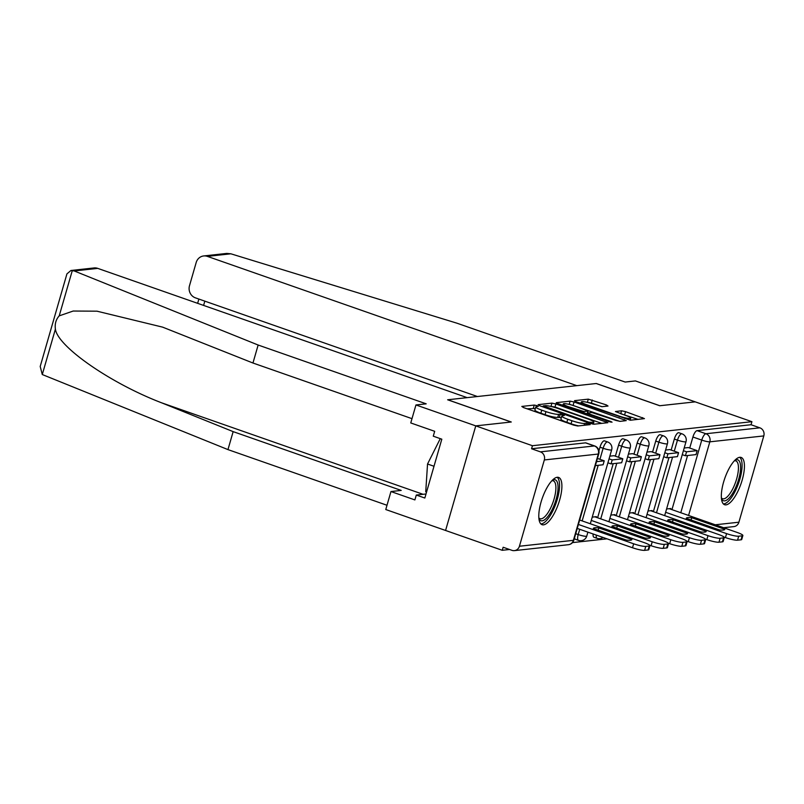 <?xml version="1.0" encoding="UTF-8"?>
<svg xmlns="http://www.w3.org/2000/svg" width="804" height="804" viewBox="0 0 804 804"><rect width="100%" height="100%" fill="white"/><g stroke="black" fill="none" stroke-linecap="round" stroke-linejoin="round"><path stroke-width="1.21" d="M537.022 405.658L534.238 405.065L521.816 406.432L523.444 407.538L573.765 425.145L577.734 425.989L590.156 424.633L589.02 423.859L584.639 423.437A10.08 1.528 16.1 0 1 571.945 420.723L567.755 419.256A10.08 1.528 16.1 0 1 561.805 416.04A10.08 1.528 16.1 0 1 562.549 415.708L564.318 415.457L563.021 414.763L558.629 414.341A10.08 1.528 16.1 0 1 545.946 411.618L541.755 410.151A10.08 1.528 16.1 0 1 535.806 406.945A10.08 1.528 16.1 0 1 536.549 406.613L538.318 406.362L537.022 405.658M535.364 408.472L527.072 408.804M561.363 417.567L557.755 417.387L558.629 414.341M593.141 533.987A6.422 2.191 109.3 0 0 593.925 537.233L597.06 538.328A6.422 2.191 -70.7 0 1 596.277 535.082M574.538 537.796A6.422 2.191 109.3 0 0 575.342 539.263L578.468 540.368A6.422 2.191 -70.7 0 1 578.207 534.559L579.734 529.293M557.212 477.285A25.045 8.542 109.3 0 0 541.635 500.158A25.045 8.542 109.3 0 0 542.077 524.7A25.045 8.542 109.3 0 0 543.484 524.851A25.045 8.542 109.3 0 0 559.051 501.977A25.045 8.542 109.3 0 0 558.619 477.435A25.045 8.542 109.3 0 0 557.212 477.285M739.74 457.305A25.045 8.542 109.3 0 0 724.173 480.179A25.045 8.542 109.3 0 0 724.605 504.721A25.045 8.542 109.3 0 0 726.012 504.862A25.045 8.542 109.3 0 0 741.589 481.988A25.045 8.542 109.3 0 0 741.147 457.446A25.045 8.542 109.3 0 0 739.74 457.305A24.884 8.492 109.3 0 1 739.831 479.274A24.884 8.492 109.3 0 1 723.399 503.937M608.015 406.04L606.387 404.935L588.297 399.146L574.498 400.663L576.126 401.769L630.416 420.221L644.446 418.613L625.532 411.638L621.572 410.794L615.432 411.537L625.753 415.497A8.432 1.276 16.1 0 1 630.718 418.18A8.432 1.276 16.1 0 1 619.492 416.191L586.357 404.593A8.432 1.276 16.1 0 1 581.392 401.91A8.432 1.276 16.1 0 1 592.618 403.909L602.106 406.693L608.015 406.04M411.99 418.663L252.958 363.016L258.144 345.027L426.2 403.829L415.949 404.955L410.754 422.944L434.683 431.316L433.276 436.19L441.818 439.185L424.834 498.028L416.291 495.043L414.884 499.917L390.955 491.545L385.769 509.535L445.577 530.469L475.767 425.879L511.274 421.999L447.758 399.769L596.206 383.518L659.722 405.739L695.229 401.859L751.911 421.688L532.449 445.717L531.565 448.763L540.399 451.858L594.367 445.949A6.422 2.191 -70.7 0 1 594.729 445.979L585.895 442.893A6.422 2.191 -70.7 0 0 585.543 442.853L594.367 445.949A6.422 5.96 -96.2 0 1 598.307 454.039L544.328 459.948A6.422 5.96 -96.2 0 0 540.399 451.858M544.328 459.948L519.424 546.238A6.422 5.96 -96.2 0 1 511.967 550.338L503.143 547.253L502.259 550.298L445.577 530.469L475.767 425.879L532.449 445.717M555.896 403.98L551.926 403.126L538.127 404.643L539.755 405.749L590.076 423.356L594.045 424.21L607.844 422.693L555.896 403.98L555.011 407.025L550.137 406.281M556.318 402.653L570.116 401.136L574.076 401.99L626.266 420.603L620.125 421.356L616.155 420.502L591.784 412.512L587.634 413.045L589.493 414.04L610.738 421.477L612.045 422.18L609.1 421.658L556.227 402.965M671.953 509.635L687.571 455.526M689.731 448.039L692.917 437.004L701.751 440.1A6.422 2.191 -70.7 0 1 705.892 433.738L759.86 427.828A6.422 5.96 83.8 0 1 763.8 435.919L738.896 522.208A6.422 5.96 83.8 0 1 733.901 526.6L723.64 527.715M502.259 550.298L509.565 549.494M572.488 542.61L606.99 538.831M751.911 421.688L751.036 424.733L759.86 427.828M596.246 517.294L596.427 516.66L592.236 517.123M614.025 455.707L609.834 456.139M614.829 515.264L615.01 514.63L610.819 515.083M632.607 453.667L628.426 454.109M633.421 513.223L633.602 512.59L629.411 513.052M651.2 451.637L647.009 452.069M652.004 511.193L652.185 510.56L647.994 511.012M669.782 449.597L665.601 450.039M653.371 511.666L668.988 457.556M671.149 450.079L674.335 439.044L677.46 440.14A6.422 2.191 -70.7 0 1 681.963 433.818L678.837 432.723A6.422 2.191 109.3 0 0 674.335 439.044M634.778 513.706L650.396 459.597M652.557 452.109L655.742 441.074L658.878 442.17A6.422 2.191 -70.7 0 1 663.38 435.848L660.245 434.753A6.422 2.191 109.3 0 0 655.742 441.074M616.196 515.736L631.813 461.627M633.974 454.149L637.16 443.115L640.285 444.21A6.422 2.191 -70.7 0 1 644.798 437.889L641.662 436.793A6.422 2.191 109.3 0 0 637.16 443.115M597.603 517.776L613.221 463.667M615.382 456.18L618.567 445.145L621.703 446.24A6.422 2.191 -70.7 0 1 626.205 439.919L623.07 438.823A6.422 2.191 109.3 0 0 618.567 445.145M598.92 450.863L599.985 447.185L603.121 448.28A6.422 2.191 -70.7 0 1 607.623 441.959L604.487 440.863A6.422 2.191 109.3 0 0 599.985 447.185M688.365 447.567L684.184 447.999M670.596 509.153L670.777 508.52L666.586 508.982M751.036 424.733L697.058 430.642A6.422 2.191 109.3 0 0 692.917 437.004M531.565 448.763L585.543 442.853M535.806 406.945L534.921 410A10.08 1.528 16.1 0 0 540.871 413.206L541.755 410.151M557.755 417.387A10.08 1.528 16.1 0 1 545.062 414.673L540.871 413.206M561.805 416.04L560.931 419.095A10.08 1.528 16.1 0 0 566.87 422.301L567.755 419.256M578.639 425.889A10.08 1.528 16.1 0 1 571.061 423.768L566.87 422.301M601.704 423.366L555.011 407.025M543.333 405.869L588.639 422.1L593.111 422.512A10.08 1.528 16.1 0 0 593.854 422.18A10.08 1.528 16.1 0 0 587.905 418.974L557.715 408.402A10.08 1.528 16.1 0 0 545.022 405.688L543.333 405.869M561.574 405.025L563.081 404.864M568.629 404.251L569.232 404.191L570.116 401.136M619.834 421.356L569.232 404.191M574.569 405.95A8.432 1.276 16.1 0 0 563.343 403.95A8.432 1.276 16.1 0 0 568.317 406.633L583.955 411.568L588.106 411.035L574.569 405.95M638.085 419.386L620.979 413.829M601.814 406.693L591.382 403.045L586.86 402.261M581.111 402.884L579.754 403.035M579.664 520.037L644.255 542.64A9.628 1.457 -163.9 0 1 649.933 545.695L648.788 549.665A9.628 1.457 -163.9 0 1 648.084 549.976L644.627 550.358A9.628 1.457 16.1 0 1 632.507 547.755L577.242 528.419M595.372 465.616L603.07 464.772L604.216 460.813L596.518 461.657M604.216 460.813L597.442 458.441M649.933 545.695A9.628 1.457 -163.9 0 1 649.23 546.016L645.773 546.398A9.628 1.457 16.1 0 1 633.652 543.795L578.388 524.459M631.894 539.484L598.809 527.906A19.909 3.015 16.1 0 0 593.342 528.429A19.909 3.015 16.1 0 0 593.322 528.509L626.406 540.087A19.909 3.015 -163.9 0 0 631.874 539.564A19.909 3.015 -163.9 0 0 631.894 539.484L631.843 539.645M598.809 527.906L598.146 530.198M70.953 270.486L94.058 267.953A9.628 8.934 83.8 0 1 97.746 268.375L74.229 270.958L70.953 270.486L66.933 273.873L40.2 366.473L42.28 374.533L227.964 449.607L233.15 431.627L401.206 490.42L390.955 491.545M252.958 363.016L162.619 327.138L96.993 311.188L73.174 311.037L59.215 315.861C55.968 319.449 54.692 323.871 55.386 329.148C57.767 346.675 110.671 383.347 161.694 402.844L233.15 431.627M74.229 270.958L258.144 345.027M415.949 404.955L475.767 425.879L511.153 422.01L447.637 399.779L467.174 397.648L97.746 268.375M227.964 449.607L386.995 505.264M426.009 493.978L416.291 495.043M203.673 255.953L226.778 253.421L230.879 253.803L457.124 323.248L625.17 382.051L635.421 380.925L695.229 401.859L659.843 405.729L596.327 383.508L576.79 385.639L207.362 256.375A9.628 8.934 -96.2 0 0 203.673 255.953A9.628 8.934 -96.2 0 0 196.176 262.536L189.493 285.711A9.628 8.934 -96.2 0 0 195.392 297.842L477.405 396.523M552.328 480.259A21.668 7.397 -70.7 0 1 556.107 499.395A21.668 7.397 -70.7 0 1 538.921 518.57M538.861 517.876A20.07 6.844 109.3 0 0 540.017 518.711A20.07 6.844 109.3 0 0 554.087 498.962A20.07 6.844 109.3 0 0 553.273 480.832A20.07 6.844 109.3 0 0 551.846 480.762M540.871 523.927A24.884 8.492 109.3 0 0 557.303 499.264A24.884 8.492 109.3 0 0 557.182 477.285M440.27 438.642L427.537 464.008L425.738 491.807L426.552 492.088M433.999 466.27L427.537 464.008M734.856 460.27A21.668 7.397 -70.7 0 1 738.645 479.405A21.668 7.397 -70.7 0 1 721.449 498.591M721.389 497.887A20.07 6.844 109.3 0 0 722.545 498.731A20.07 6.844 109.3 0 0 736.625 478.973A20.07 6.844 109.3 0 0 735.801 460.853A20.07 6.844 109.3 0 0 734.374 460.782M594.91 516.831L662.838 540.6A9.628 1.457 -163.9 0 1 668.526 543.665L667.38 547.624A9.628 1.457 -163.9 0 1 666.667 547.946L663.21 548.328A9.628 1.457 16.1 0 1 651.089 545.725L649.722 545.243M607.914 462.802L611.05 463.898L621.653 462.742L622.798 458.782L612.196 459.938L609.06 458.843M622.798 458.782L613.965 455.687M611.05 463.898L612.196 459.938M668.526 543.665A9.628 1.457 -163.9 0 1 667.812 543.986L664.355 544.358A9.628 1.457 16.1 0 1 652.235 541.765L591.282 520.429M650.476 537.454L617.392 525.876A19.909 3.015 16.1 0 0 611.924 526.389A19.909 3.015 16.1 0 0 611.914 526.469L644.999 538.047A19.909 3.015 -163.9 0 0 650.456 537.534A19.909 3.015 -163.9 0 0 650.476 537.454L650.426 537.605M617.392 525.876L616.728 528.158M613.492 514.791L681.43 538.569A9.628 1.457 -163.9 0 1 687.108 541.625L685.963 545.594A9.628 1.457 -163.9 0 1 685.259 545.906L681.802 546.288A9.628 1.457 16.1 0 1 669.682 543.685L668.315 543.213M626.497 460.772L629.643 461.868L640.245 460.702L641.381 456.742L630.778 457.908L627.643 456.803M641.381 456.742L632.557 453.657M629.643 461.868L630.778 457.908M687.108 541.625A9.628 1.457 -163.9 0 1 686.395 541.946L682.948 542.328A9.628 1.457 16.1 0 1 670.827 539.725L609.864 518.399M669.059 535.414L635.974 523.836A19.909 3.015 16.1 0 0 630.517 524.359A19.909 3.015 16.1 0 0 630.497 524.439L663.581 536.017A19.909 3.015 -163.9 0 0 669.049 535.494A19.909 3.015 -163.9 0 0 669.059 535.414L669.018 535.575M635.974 523.836L635.321 526.128M632.085 512.761L700.013 536.529A9.628 1.457 -163.9 0 1 705.691 539.595L704.555 543.554A9.628 1.457 -163.9 0 1 703.842 543.876L700.384 544.258A9.628 1.457 16.1 0 1 688.264 541.655L686.897 541.172M645.089 458.732L648.225 459.828L658.828 458.672L659.973 454.712L649.371 455.868L646.235 454.773M659.973 454.712L651.139 451.617M648.225 459.828L649.371 455.868M705.691 539.595A9.628 1.457 -163.9 0 1 704.987 539.916L701.53 540.288A9.628 1.457 16.1 0 1 689.41 537.695L628.457 516.359M687.651 533.384L654.567 521.806A19.909 3.015 16.1 0 0 649.099 522.319A19.909 3.015 16.1 0 0 649.089 522.399L682.164 533.977A19.909 3.015 -163.9 0 0 687.631 533.464A19.909 3.015 -163.9 0 0 687.651 533.384L687.601 533.534M654.567 521.806L653.903 524.087M650.667 510.721L718.605 534.499A9.628 1.457 -163.9 0 1 724.283 537.554L723.138 541.524A9.628 1.457 -163.9 0 1 722.434 541.836L718.977 542.218A9.628 1.457 16.1 0 1 706.857 539.625L705.49 539.142M663.672 456.702L666.807 457.798L677.42 456.632L678.556 452.672L667.953 453.838L664.818 452.732M678.556 452.672L669.732 449.587M666.807 457.798L667.953 453.838M724.283 537.554A9.628 1.457 -163.9 0 1 723.57 537.876L720.123 538.258A9.628 1.457 16.1 0 1 708.002 535.655L647.039 514.329M706.234 531.343L673.149 519.766A19.909 3.015 16.1 0 0 667.692 520.288A19.909 3.015 16.1 0 0 667.672 520.369L700.756 531.946A19.909 3.015 -163.9 0 0 706.224 531.424A19.909 3.015 -163.9 0 0 706.234 531.343L706.193 531.504M673.149 519.766L672.496 522.057M669.25 508.691L737.188 532.459A9.628 1.457 -163.9 0 1 742.866 535.524L741.72 539.484A9.628 1.457 -163.9 0 1 741.017 539.806L737.559 540.187A9.628 1.457 16.1 0 1 725.439 537.585L724.072 537.102M682.264 454.662L685.4 455.757L696.003 454.602L697.148 450.642L686.546 451.798L683.4 450.702M697.148 450.642L688.314 447.547M685.4 455.757L686.546 451.798M742.866 535.524A9.628 1.457 -163.9 0 1 742.162 535.846L738.705 536.218A9.628 1.457 16.1 0 1 726.585 533.625L665.632 512.289M724.826 529.313L691.741 517.736A19.909 3.015 16.1 0 0 686.274 518.248A19.909 3.015 16.1 0 0 686.254 518.329L719.339 529.906A19.909 3.015 -163.9 0 0 724.806 529.394A19.909 3.015 -163.9 0 0 724.826 529.313L724.776 529.464M691.741 517.736L691.078 520.017M533.364 408.12L534.238 405.065M585.704 425.115L586.247 423.266M559.363 417.216L560.237 414.16M575.724 533.695L578.207 534.559A6.422 0.975 16.1 0 0 586.287 536.298A6.422 0.975 -163.9 0 0 586.759 536.087L587.895 532.147M680.787 512.721L701.751 440.1A6.422 0.975 -163.9 0 0 709.831 441.828L688.576 515.454M715.279 524.791L738.896 522.208M763.8 435.919L709.831 441.828A6.422 5.96 -96.2 0 0 705.892 433.738L697.058 430.642M519.424 546.238L573.403 540.328L598.307 454.039A6.422 0.975 16.1 0 0 598.779 453.828A6.422 6.422 0 0 0 594.729 445.979M656.496 512.761L672.546 457.164M674.275 451.175L677.46 440.14A6.422 0.975 -163.9 0 0 685.541 441.868A6.422 0.975 -163.9 0 0 686.013 441.657A6.422 6.422 0 0 0 681.963 433.818M637.914 514.801L653.964 459.205M655.692 453.205L658.878 442.17A6.422 0.975 -163.9 0 0 666.958 443.908A6.422 0.975 -163.9 0 0 667.431 443.687A6.422 6.422 0 0 0 663.38 435.848M619.331 516.831L635.371 461.235M637.1 455.245L640.285 444.21A6.422 0.975 -163.9 0 0 648.366 445.939A6.422 0.975 -163.9 0 0 648.838 445.728A6.422 6.422 0 0 0 644.798 437.889M600.739 518.871L616.789 463.275M618.517 457.275L621.703 446.24A6.422 0.975 -163.9 0 0 629.783 447.979A6.422 0.975 -163.9 0 0 630.256 447.758A6.422 6.422 0 0 0 626.205 439.919M582.156 520.902L598.196 465.305M599.935 459.315L603.121 448.28A6.422 0.975 -163.9 0 0 611.191 450.009A6.422 0.975 -163.9 0 0 611.673 449.798A6.422 6.422 0 0 0 607.623 441.959M573.875 540.117A6.422 0.975 16.1 0 1 573.403 540.328A6.422 5.96 83.8 0 1 568.398 544.71A6.422 6.422 0 0 0 573.875 540.117L598.779 453.828M545.062 414.673L545.946 411.618M571.061 423.768L571.945 420.723M584.096 425.296L584.639 423.437M605.834 422.914L606.216 421.587M551.052 406.181L551.926 403.126M544.268 407.326L544.469 406.643M588.448 422.783L588.639 422.1M591.131 423.688L591.422 422.693M592.669 424.07L593.111 422.512M573.202 405.035L574.076 401.99M624.025 420.924L624.406 419.598M589.302 414.723L589.493 414.04M610.568 422.08L610.738 421.477M568.116 407.316L568.317 406.633M579.795 411.407L579.986 410.723M583.614 412.743L583.955 411.568M587.061 413.949L587.875 411.135M586.166 405.276L586.357 404.593M619.291 416.874L619.492 416.191M620.718 413.738L621.572 410.794M624.658 414.693L625.532 411.638M642.205 418.934L642.587 417.608M587.422 402.201L588.297 399.146M591.382 403.045L592.267 400M606.005 406.261L606.387 404.935M633.652 543.795L632.507 547.755M649.23 546.016L648.084 549.976M645.773 546.398L644.627 550.358M72.32 270.486L59.215 315.861M55.386 329.148L42.28 374.533M423.065 494.299L161.694 402.844M230.879 253.803L207.362 256.375M204.829 301.148L203.593 305.419M652.235 541.765L651.089 545.725M667.812 543.986L666.667 547.946M664.355 544.358L663.21 548.328M670.827 539.725L669.682 543.685M686.395 541.946L685.259 545.906M682.948 542.328L681.802 546.288M689.41 537.695L688.264 541.655M704.987 539.916L703.842 543.876M701.53 540.288L700.384 544.258M708.002 535.655L706.857 539.625M723.57 537.876L722.434 541.836M720.123 538.258L718.977 542.218M726.585 533.625L725.439 537.585M742.162 535.846L741.017 539.806M738.705 536.218L737.559 540.187M611.673 449.798L590.317 523.766M578.468 540.368A6.422 6.422 0 0 0 586.759 536.087M630.256 447.758L608.909 521.726M597.06 538.328A6.422 6.422 0 0 0 602.99 537.434M648.838 445.728L627.492 519.696M667.431 443.687L646.084 517.655M686.013 441.657L664.667 515.625M514.429 550.619L568.398 544.71M542.911 406.854L543.172 405.94M593.282 424.17L593.854 422.18M587.342 414.05L587.634 413.045M562.9 405.487L563.343 403.95M587.242 414.01L588.106 411.035M580.95 403.447L581.392 401.91M630.125 420.231L630.718 418.18M197.633 303.329L198.869 299.058"/></g></svg>
